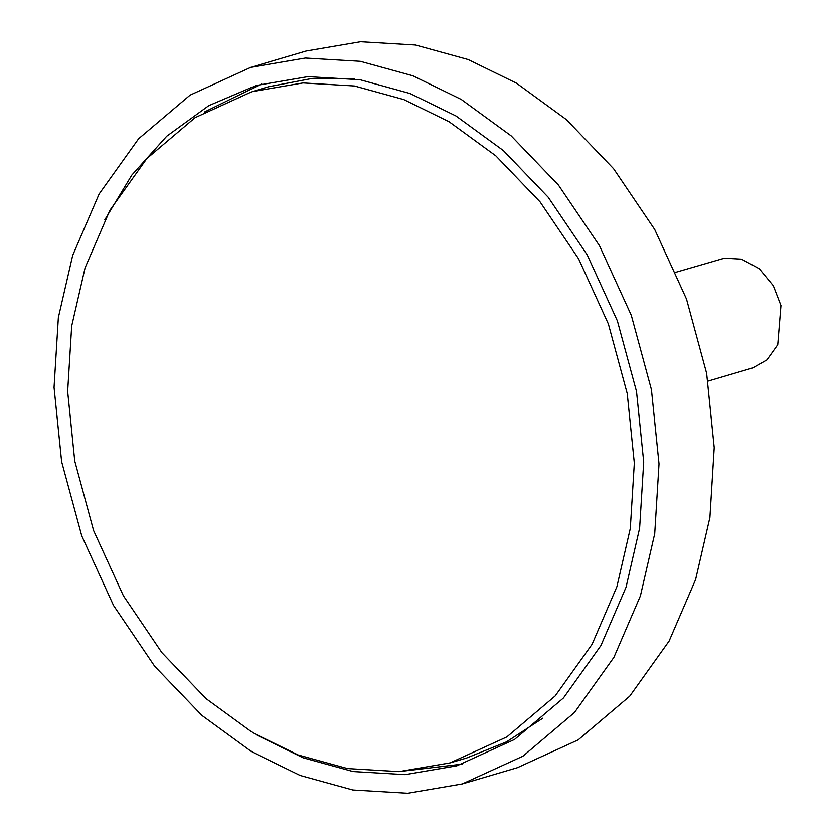 <?xml version="1.0" encoding="UTF-8"?>
<svg xmlns="http://www.w3.org/2000/svg" width="835" height="835" viewBox="0 0 835 835"><rect width="100%" height="100%" fill="white"/><g stroke="black" fill="none" stroke-linecap="round" stroke-linejoin="round"><path stroke-width="1.25" d="M104.793 219.835L131.784 175.12L166.749 136.199L208.802 105.648L256.178 85.483L307.927 76.643L360.083 79.743L410.089 93.53L455.962 115.971L503.338 150.55L548.178 197.206L587.224 254.894L617.399 320.953L636.51 391.458L643.712 461.922L639.62 528.211L626.031 587.266L600.887 645.601L563.448 697.987L514.548 739.434L456.902 765.81L405.152 774.64L352.996 771.54L302.99 757.752L256.825 735.134M261.752 83.918L204.366 112.047M398.953 771.623L462.423 764.098M462.246 783.95L517.449 767.668L578.175 739.883L629.684 696.223L669.117 641.05L695.597 579.594L709.917 517.397L714.217 447.581L706.64 373.36L686.516 299.087L654.723 229.5L613.6 168.733L566.37 119.593L516.458 83.166L468.143 59.535L415.465 45.017L360.532 41.75L306.027 51.05L250.824 67.332L190.098 95.117L138.589 138.777L99.156 193.95L72.676 255.406L58.356 317.603L54.056 387.419L61.633 461.64L81.757 535.913L113.55 605.5L154.673 666.267L201.903 715.407L251.815 751.834L300.13 775.465L352.808 789.983L407.741 793.25L462.246 783.95L522.981 756.166L574.48 712.505L613.913 657.333L640.403 595.887L654.723 533.69L659.024 463.863L651.436 389.642L631.312 315.369L599.53 245.782L558.406 185.026L511.166 135.875L461.264 99.459L412.949 75.818L360.271 61.299L305.339 58.032L250.824 67.332M675.891 272.262L724.373 258.182L741.532 259.132L759.286 268.745L773.314 285.727L780.944 305.526L777.74 344.709L766.947 359.875L752.721 367.922L708.007 381.115M450.013 762.908L506.897 736.887L555.139 695.983L592.078 644.307L616.888 586.744L630.3 528.482L634.329 463.081L627.231 393.556L608.381 323.99L578.603 258.798L540.078 201.893L495.833 155.853L449.094 121.733L403.827 99.595L354.489 85.995L303.032 82.936L251.972 91.652L195.087 117.672L146.835 158.566L109.907 210.253L85.086 267.816L71.685 326.078L67.656 391.479L74.753 461.003L93.603 530.569L123.382 595.752L161.906 652.667L206.151 698.707L252.89 732.817L298.147 754.965L347.496 768.565L398.953 771.623L450.013 762.908L466.65 758.003L506.542 741.835L542.875 718.152M354.249 78.834L311.142 78.636L268.609 86.736L251.972 91.652"/></g></svg>
